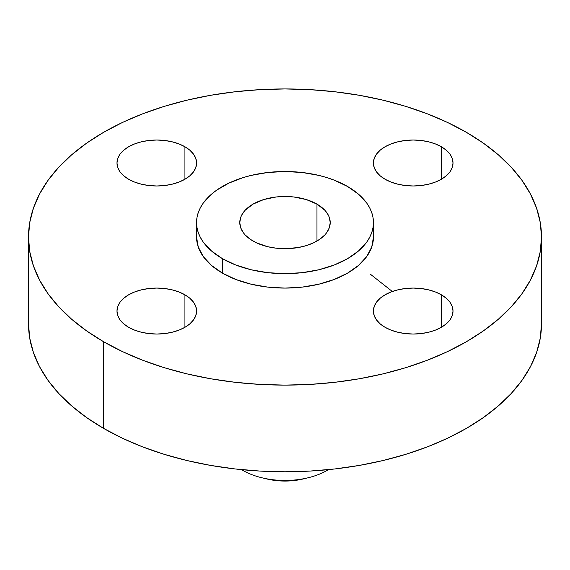 <?xml version="1.0" encoding="UTF-8"?>
<svg xmlns="http://www.w3.org/2000/svg" width="570" height="570" viewBox="0 0 570 570"><rect width="100%" height="100%" fill="white"/><g stroke="black" fill="none" stroke-linecap="round" stroke-linejoin="round"><path stroke-width="0.85" d="M441.358 294.797L441.358 327.301L446.303 323.817L449.986 319.841L452.252 315.531L453.015 311.049L452.252 306.567L449.986 302.257L446.303 298.281L441.358 294.797L435.323 291.94L428.441 289.817L420.974 288.513L413.214 288.071L405.448 288.513L397.981 289.817L391.098 291.94L385.071 294.797L380.119 298.281L376.442 302.257L374.176 306.567L373.407 311.049A39.8 22.978 180 0 1 397.981 289.817A39.8 22.978 180 0 1 441.358 294.797A39.8 22.978 180 0 1 453.015 311.049A39.8 22.978 180 0 1 428.441 332.281A39.8 22.978 180 0 1 385.071 327.301A39.8 22.978 180 0 1 373.407 311.049L374.176 315.531L376.442 319.841L380.119 323.817L385.071 327.301L391.098 330.158L397.981 332.281L405.448 333.585L413.214 334.027L420.974 333.585L428.441 332.281L435.323 330.158L441.358 327.301L441.358 294.797M184.929 294.797L184.929 327.301L189.881 323.817L193.558 319.841L195.823 315.531L196.593 311.049L195.823 306.567L193.558 302.257L189.881 298.281L184.929 294.797L178.902 291.94L172.019 289.817L164.552 288.513L156.786 288.071L149.026 288.513L141.56 289.817L134.677 291.94L128.642 294.797L123.697 298.281L120.014 302.257L117.748 306.567L116.985 311.049A39.8 22.978 180 0 1 141.56 289.817A39.8 22.978 180 0 1 184.929 294.797A39.8 22.978 180 0 1 196.593 311.049A39.8 22.978 180 0 1 172.019 332.281A39.8 22.978 180 0 1 128.642 327.301A39.8 22.978 180 0 1 116.985 311.049L117.748 315.531L120.014 319.841L123.697 323.817L128.642 327.301L134.677 330.158L141.56 332.281L149.026 333.585L156.786 334.027L164.552 333.585L172.019 332.281L178.902 330.158L184.929 327.301L184.929 294.797M184.929 146.754L184.929 179.251L189.881 175.774L193.558 171.798L195.823 167.487L196.593 163.006L195.823 158.524L193.558 154.214L189.881 150.238L184.929 146.754L178.902 143.897L172.019 141.773L164.552 140.469L156.786 140.028L149.026 140.469L141.56 141.773L134.677 143.897L128.642 146.754L123.697 150.238L120.014 154.214L117.748 158.524L116.985 163.006A39.8 22.978 180 0 1 141.56 141.773A39.8 22.978 180 0 1 184.929 146.754A39.8 22.978 180 0 1 196.593 163.006A39.8 22.978 180 0 1 172.019 184.231A39.8 22.978 180 0 1 128.642 179.251A39.8 22.978 180 0 1 116.985 163.006L117.748 167.487L120.014 171.798L123.697 175.774L128.642 179.251L134.677 182.108L141.56 184.231L149.026 185.542L156.786 185.984L164.552 185.542L172.019 184.231L178.902 182.108L184.929 179.251L184.929 146.754M441.358 146.754L441.358 179.251L446.303 175.774L449.986 171.798L452.252 167.487L453.015 163.006L452.252 158.524L449.986 154.214L446.303 150.238L441.358 146.754L435.323 143.897L428.441 141.773L420.974 140.469L413.214 140.028L405.448 140.469L397.981 141.773L391.098 143.897L385.071 146.754L380.119 150.238L376.442 154.214L374.176 158.524L373.407 163.006A39.8 22.978 180 0 1 397.981 141.773A39.8 22.978 180 0 1 441.358 146.754A39.8 22.978 180 0 1 453.015 163.006A39.8 22.978 180 0 1 428.441 184.231A39.8 22.978 180 0 1 385.071 179.251A39.8 22.978 180 0 1 373.407 163.006L374.176 167.487L376.442 171.798L380.119 175.774L385.071 179.251L391.098 182.108L397.981 184.231L405.448 185.542L413.214 185.984L420.974 185.542L428.441 184.231L435.323 182.108L441.358 179.251L441.358 146.754M328.434 469.637A59.7 34.471 180 0 1 308.185 477.753A59.7 34.471 180 0 1 261.815 477.753A59.7 34.471 180 0 1 242.784 470.364A59.7 34.471 0 0 0 328.434 469.637M266.582 478.914A47.424 27.381 0 0 0 303.418 478.914L294.255 480.539L280.355 480.93L271.235 479.883L261.815 477.753M242.784 469.758L242.784 470.364L242.784 469.758M103.626 341.743L103.626 428.405A256.5 148.086 0 0 0 383.161 460.503A256.5 148.086 0 0 0 541.5 323.689L540.267 338.202L536.57 352.581L530.456 366.674L521.978 380.361L511.212 393.5L498.273 405.961L483.274 417.632L466.374 428.405L447.721 438.166L427.507 446.823L405.911 454.29L383.161 460.503L359.456 465.398L335.039 468.932L310.144 471.062L285 471.775L259.856 471.062L234.961 468.932L210.544 465.398L186.839 460.503L164.089 454.29L142.493 446.823L122.279 438.166L103.626 428.405L103.626 341.743L86.725 330.971L71.727 319.3L58.788 306.838L48.023 293.7L39.544 280.012L33.431 265.919L29.733 251.541L28.5 237.027L29.733 222.514L33.431 208.136L39.544 194.042L48.023 180.355L58.788 167.217L71.727 154.755L86.725 143.077L103.626 132.311L122.279 122.55L142.493 113.893L164.089 106.426L186.839 100.213L210.544 95.311L234.961 91.784L259.856 89.654L285 88.941L310.144 89.654L335.039 91.784L359.456 95.311L383.161 100.213L405.911 106.426L427.507 113.893L447.721 122.55L466.374 132.311A256.5 148.086 180 0 1 541.5 237.027A256.5 148.086 180 0 1 383.161 373.842A256.5 148.086 180 0 1 103.626 341.743A256.5 148.086 180 0 1 28.5 237.027A256.5 148.086 180 0 1 186.839 100.213A256.5 148.086 180 0 1 466.374 132.311L483.274 143.077L498.273 154.755L511.212 167.217L521.978 180.355L530.456 194.042L536.57 208.136L540.267 222.514L541.5 237.027L540.267 251.541L536.57 265.919L530.456 280.012L521.978 293.7L511.212 306.838L498.273 319.3L483.274 330.971L466.374 341.743L447.721 351.498L427.507 360.162L405.911 367.629L383.161 373.842L359.456 378.736L335.039 382.271L310.144 384.401L285 385.113L259.856 384.401L234.961 382.271L210.544 378.736L186.839 373.842L164.089 367.629L142.493 360.162L122.279 351.498L103.626 341.743M222.457 258.695L222.457 273.137A88.45 51.065 0 0 0 318.851 284.202A88.45 51.065 0 0 0 373.45 237.027L371.747 246.988L366.717 256.571L358.544 265.399L347.543 273.137L334.141 279.485L318.851 284.202L302.257 287.109L285 288.092L267.743 287.109L251.149 284.202L235.859 279.485L222.457 273.137L222.457 258.695L211.456 250.957L203.283 242.122L200.362 237.405L198.253 232.546L196.978 227.587L196.55 222.585L196.978 217.576L198.253 212.624L200.362 207.758L203.283 203.041L211.456 194.213L216.629 190.188L228.891 183.113L243.305 177.548L251.149 175.403L267.743 172.496L285 171.52L302.257 172.496L318.851 175.403L326.695 177.548L334.141 180.127L347.543 186.476A88.45 51.065 180 0 1 373.45 222.585A88.45 51.065 180 0 1 318.851 269.76A88.45 51.065 180 0 1 222.457 258.695A88.45 51.065 180 0 1 196.55 222.585A88.45 51.065 180 0 1 251.149 175.403A88.45 51.065 180 0 1 347.543 186.476L358.544 194.213L366.717 203.041L369.638 207.758L371.747 212.624L373.022 217.576L373.45 222.585L373.022 227.587L371.747 232.546L369.638 237.405L366.717 242.122L358.544 250.957L347.543 258.695L334.141 265.043L318.851 269.76L302.257 272.667L285 273.65L267.743 272.667L251.149 269.76L235.859 265.043L222.457 258.695M316.97 204.124L316.97 241.039L316.97 204.124A45.215 26.106 180 0 1 330.215 222.585A45.215 26.106 180 0 1 302.299 246.703A45.215 26.106 180 0 1 253.03 241.039A45.215 26.106 180 0 1 239.785 222.585A45.215 26.106 180 0 1 267.701 198.467A45.215 26.106 180 0 1 316.97 204.124L306.311 199.564L293.821 196.978L285 196.479L276.179 196.978L263.689 199.564L253.03 204.124L245.121 210.28L241.73 215.004L240.654 217.491L239.785 222.585L240.654 227.679L243.226 232.574L245.121 234.89L250.052 239.143L256.315 242.763L267.701 246.703L276.179 248.185L285 248.691L298.124 247.565L306.311 245.606L313.685 242.763L319.948 239.143L324.879 234.89L326.774 232.574L329.346 227.679L330.215 222.585L329.346 217.491L328.27 215.004L324.879 210.28L316.97 204.124M196.55 237.027A88.45 51.065 0 0 0 222.457 273.137L211.456 265.399L203.283 256.571L198.253 246.988L196.55 237.027L196.55 222.585M28.5 323.689A256.5 148.086 0 0 0 103.626 428.405L86.725 417.632L71.727 405.961L58.788 393.5L48.023 380.361L39.544 366.674L33.431 352.581L29.733 338.202L28.5 323.689L28.5 237.027M241.566 469.637A59.7 34.471 0 0 0 242.784 470.364A59.7 34.471 180 0 1 241.566 469.637M392.317 291.491L370.521 274.312M308.185 477.753L303.418 478.914M541.5 237.027L541.5 323.689M373.45 222.585L373.45 237.027"/></g></svg>
